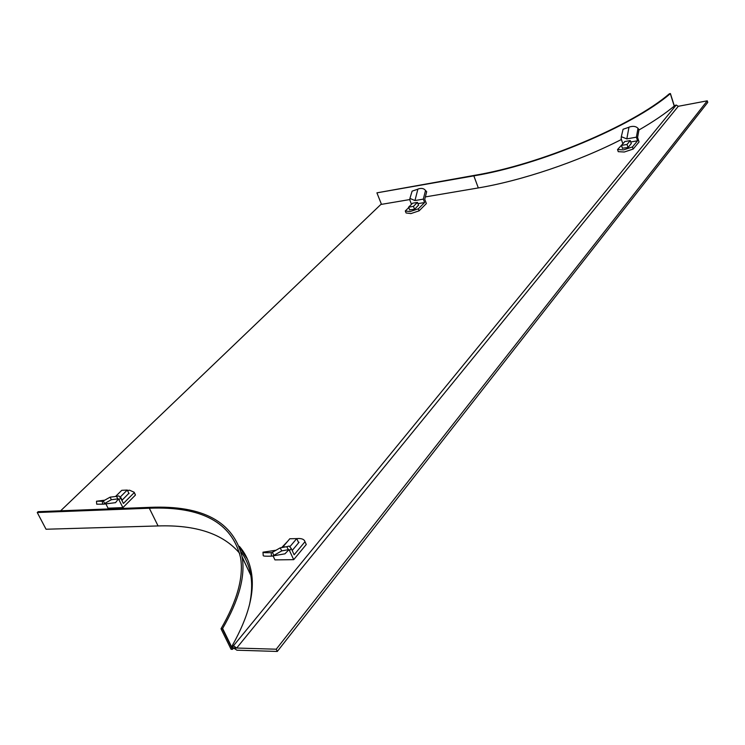 <?xml version="1.0" encoding="UTF-8"?>
<svg xmlns="http://www.w3.org/2000/svg" width="745" height="745" viewBox="0 0 745 745"><rect width="100%" height="100%" fill="white"/><g stroke="black" fill="none" stroke-linecap="round" stroke-linejoin="round"><path stroke-width="1.12" d="M239.331 546.327C245.654 553.6 249.687 562.4 251.428 572.709C254.799 592.48 248.504 616.609 232.542 645.105L233.185 647.936L235.318 649.1L236.053 647.591L233.483 645.775L676.236 105.036L674.97 105.473C665.453 113.464 653.449 121.631 638.94 129.993M236.053 647.591L236.677 648.038L678.285 106.293L676.236 105.036M235.318 649.1L236.873 650.199L277.308 651.447L707.75 102.391L707.266 100.826L276.237 649.212L277.308 651.447M60.643 510.8L380.844 204.465L409.899 199.539M425.367 196.913L477.703 188.038C521.435 180.756 577.887 161.823 621.414 139.473M232.244 645.747L233.483 645.775M247.349 558.927L239.899 547.901M276.237 649.212L236.677 648.038M707.266 100.826L678.285 106.293M478.318 187.926L473.839 175.867C539.874 164.98 632.524 126.166 670.323 93.656L674.234 106.088M473.839 175.867L376.914 192.843L474.314 175.382C539.902 164.561 631.862 126.026 669.401 93.749L670.416 93.553L674.337 106.004M381.487 204.363L376.914 192.843M239.722 553.414C223.37 533.886 196.159 524.722 158.08 525.942L149.317 508.23C201.681 506.106 232.095 522.599 240.57 557.698C243.773 577.012 237.255 600.703 221.014 628.771L231.099 649.305L232.468 649.351L233.613 647.945M248.011 569.422L242.134 556.832M149.317 508.23L37.25 512.523L38.153 511.675L150.201 507.336C202.994 505.166 233.651 521.779 242.19 557.186C245.394 576.574 238.875 600.349 222.625 628.501L231.993 647.591L232.589 646.548M249.482 604.772C251.819 593.942 252.266 584.117 250.795 575.298C249.296 566.414 246.083 558.666 241.138 552.036M221.014 628.771L222.625 628.501M158.08 525.942L46.041 529.239L37.25 512.523M231.993 647.591L232.682 646.753M222.383 628.799L232.468 649.351M281.647 547.612L287.514 541.466M296.752 538.626L298.456 538.505C302.181 538.486 304.36 539.548 304.994 541.708L306.26 544.493L293.716 559.663L289.004 549.596L284.953 553.824L271.459 556.152C266.133 556.329 263.395 556.17 263.227 555.668L262.985 552.231M304.994 541.708L294.154 554.774L291.276 548.534L289.544 550.611M273.136 556.031L274.933 559.886L293.716 559.663M271.459 556.152L271.208 552.65C265.881 552.837 263.143 552.678 262.976 552.194L275.631 550.294M292.189 550.499L299.034 542.286L298.438 542.295M280.176 547.882L281.75 550.89L288.343 549.68L286.769 546.69L280.176 547.882L272.335 552.324L273.909 555.332L272.754 556.105M272.335 552.324L271.208 552.65M281.75 550.89L273.909 555.332M286.769 546.69L289.116 546.066L291.276 548.534M288.343 549.68L289.004 549.596M289.796 546.802L296.743 538.607L289.805 538.756L282.914 546.923L285.717 546.877M296.743 538.607L298.643 542.751M632.458 146.923L623.602 149.875L617.54 149.549L618.248 151.673L624.31 152.008L633.157 149.065L632.458 146.923L637.562 140.777L636.379 137.173L626.815 138.887L628.976 127.255L623.071 129.267L621.33 136.698L626.815 138.887M617.54 149.549L623.267 143.31M621.33 136.698L621.162 138.71L622.718 143.412M636.379 137.173L637.999 128.317L638.996 129.686L637.59 137.443L639.052 141.932L633.157 149.065M622.41 148.208L628.203 147.482L631.239 143.459M630.754 141.988L637.562 140.777M637.999 128.317C635.979 126.259 633.082 125.831 629.292 127.032L628.976 127.255M627.029 144.446L630.279 140.563L624.757 141.55L621.488 145.424L627.029 144.446L628.044 147.51M621.488 145.424L622.503 148.488M630.279 140.563L631.322 143.738M127.479 490.461L129.593 490.21L134.156 492.249L135.404 495.099L122.906 507.615L118.455 498.861L115.559 502.651L103.639 504.16L96.701 504.188L96.505 501.32M134.892 493.73L135.404 495.099M134.202 492.678L123.409 503.452L120.69 498.023L118.958 499.737M105.865 503.881L108.053 508.192L122.906 507.615M102.577 504.225L102.382 501.227L96.505 501.217L104.477 500.221M121.882 500.407L128.885 493.283M110.111 497.157L111.359 499.699L117.803 498.899L116.555 496.366L110.111 497.157L103.369 500.947L104.607 503.499L103.639 504.16M103.369 500.947L102.382 501.227M111.359 499.699L104.607 503.499M116.555 496.366L118.8 495.9L120.69 498.023M117.803 498.899L118.455 498.861M119.684 496.859L120.448 496.822L127.274 490.052L121.78 490.312L115.522 496.496M127.274 490.052L129.053 493.609M120.448 496.822L122.236 500.389M418.327 208.824L410.113 211.571L405.289 210.975L406.081 212.968L410.895 213.582L419.109 210.835L418.327 208.824L424.631 202.528L423.318 199.139L414.956 200.554L417.871 189.183L412.125 191.13L409.918 198.393L414.956 200.554M405.289 210.975L408.763 207.548M409.918 198.393L409.918 200.275L411.491 204.316M423.318 199.139L425.516 190.487L426.671 191.735L424.752 199.315L426.382 203.543L419.109 210.835M409.648 209.829L414.676 209.233L418.513 205.117M417.945 203.646L424.631 202.528M425.516 190.487L425.488 190.45C423.933 188.401 421.493 187.908 418.159 188.969L417.871 189.183M426.671 191.735L425.73 190.701M413.447 206.356L417.461 202.389L412.628 203.199L408.605 207.166L413.447 206.356L414.574 209.252M408.605 207.166L409.731 210.053M417.461 202.389L418.597 205.331M234.312 648.383L235.048 646.884M242.19 557.186L250.795 575.298M134.156 492.249L135.357 494.671M425.488 190.45L426.652 191.698"/></g></svg>
